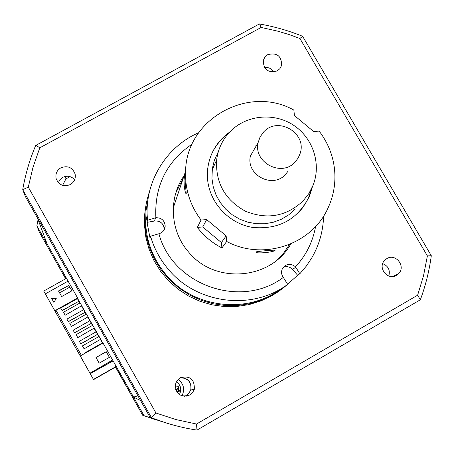 <?xml version="1.0" encoding="UTF-8"?>
<svg xmlns="http://www.w3.org/2000/svg" width="454" height="454" viewBox="0 0 454 454"><rect width="100%" height="100%" fill="white"/><g stroke="black" fill="none" stroke-linecap="round" stroke-linejoin="round"><path stroke-width="0.68" d="M148.055 199.147L146.006 210.764L145.615 222.585C146.557 242.305 153.463 259.79 166.329 275.039C194.147 308.516 247.805 314.531 281.662 288.324M323.589 216.098C323.18 231.041 319.23 244.984 311.745 257.929L306.24 266.192L299.822 273.773L295.52 266.799C290.429 262.951 286.048 263.592 282.388 268.728C281.043 271.781 281.361 274.676 283.33 277.417L287.688 284.357C252.441 310.808 197.405 304.225 168.729 269.761C160.234 259.853 154.173 248.673 150.541 236.228L158.923 233.742C172.452 285.328 241.261 309.327 283.33 277.417M283.256 267.338C286.797 266.01 289.907 266.714 292.58 269.46L297.631 275.266L299.822 273.773M297.631 275.266L287.62 284.255M164.161 229.815L164.212 229.083C163.559 223.413 160.364 220.718 154.627 220.984L147.045 222.375L147.505 220.264L147.17 215.213C145.552 180.278 166.924 146.432 198.631 132.75M150.541 236.228L150.047 238.157L147.045 222.375M295.52 266.799C306.132 255.273 312.829 241.817 315.609 226.444M192.144 144.083C166.482 161.743 154.388 186.288 155.864 217.716L147.505 220.264M184.08 175.704C168.19 198.16 170.068 231.171 188.705 252.174C215.048 284.664 271.151 279.891 290.793 243.929M158.923 233.742C162.77 232.567 164.864 229.996 165.205 226.013C164.615 220.451 161.499 217.687 155.864 217.716M229.628 132.114C216.927 141.251 209.6 153.617 207.643 169.223L207.586 179.461C209.708 203.097 229.151 223.76 252.833 227.465C279.204 229.741 298.125 219.22 309.594 195.895L312.261 187.224M186.236 193.648L184.511 174.728C184.04 176.254 183.949 179.915 184.233 185.72C184.755 190.135 185.346 192.785 185.992 193.665L185.992 193.665M275.062 250.347L275.135 250.233C275.76 249.819 256.805 251.3 256.022 251.953L255.971 252.061C255.511 254.03 274.193 252.163 275.062 250.347M276.775 260.238L283.761 252.889L289.431 244.496M226.677 241.449L221.921 247.958L221.421 242.584L226.149 235.859L226.677 241.449C262.792 261.056 311.546 244.831 327.862 208.369C333.656 195.997 335.881 182.996 334.541 169.359C332.975 155.223 327.839 142.477 319.134 131.11L313.64 131.535L294.419 115.537L293.869 110.084C248.542 84.518 186.214 119.033 185.595 171.186L185.822 181.191C187.218 195.492 192.297 208.443 201.06 220.042L206.672 219.583L202.722 226.955L197.331 227.397L201.06 220.042M221.921 247.958C212.205 242.901 204.011 236.046 197.331 227.397M221.421 242.584L202.722 226.955M183.2 178.32L175.84 192.882M226.149 235.859L206.672 219.583M298.085 213.125L302.682 207.716L306.484 201.735L308.907 196.61L311.24 189.369M228.039 133.879C220.513 139.452 214.884 146.534 211.155 155.137M303.079 200.94C286.326 216.49 267.122 219.923 245.461 211.229C225.008 199.947 215.406 182.831 216.666 159.893C218.051 148.974 222.522 139.56 230.076 131.649C246.091 115.089 273.541 112.234 293.136 124.952C312.812 137.539 321.574 163.729 313.118 185.164L308.868 193.535L303.079 200.94M295.055 209.305L288.676 214.884L281.378 219.242L273.387 222.222L264.954 223.743L256.362 223.737L247.873 222.21L239.769 219.208L232.312 214.827L225.74 209.209L220.264 202.535L216.053 195.021L213.255 186.912L211.95 178.462L212.353 168.559L214.316 160.398L218.391 151.528M288.154 171.056L285.589 174.37C272.792 189.148 245.71 174.977 250.426 155.96L258.139 142.545L260.119 136.875L263.626 132.018C277.899 115.742 307.398 133.181 300.094 153.577L298.142 158.054L295.196 161.953C281.73 177.497 253.184 162.555 258.139 142.545M255.636 145.955L256.828 144.82M267.741 54.645L264.886 57.085L263.286 60.467C263.524 69.723 268.172 73.207 277.235 70.909L279.97 68.611L281.588 65.45C281.633 56.001 277.019 52.397 267.741 54.645M386.819 258.615L384.589 260.42C377.263 267.775 387.818 280.918 396.546 275.283L398.402 273.864C406.341 266.719 395.797 252.855 386.819 258.615M180.079 377.819L176.85 380.827L175.238 384.947C176.004 394.327 180.868 397.67 189.823 394.986L192.604 392.585L194.323 389.328C194.653 379.113 189.908 375.276 180.079 377.819M180.045 377.841C188.081 377.876 191.656 381.916 190.771 389.975L188.45 393.851L186.452 395.394L184.375 396.285M60.847 167.815C56.699 170.46 55.155 174.154 56.222 178.899C59.105 185.181 63.815 187.071 70.359 184.562C74.314 182.071 75.897 178.547 75.103 174.001C72.419 167.361 67.663 165.296 60.847 167.815M58.345 182.621L60.019 179.585L62.714 177.372C67.288 175.295 71.272 176.09 74.66 179.75M146.097 204.516L144.639 214.617L144.429 224.844L145.83 237.164L149.037 249.178L153.98 260.624L160.551 271.248L168.616 280.822L177.991 289.124L188.478 295.985L199.851 301.246L211.848 304.799L224.219 306.558L236.687 306.495L248.979 304.617L260.829 300.962L271.98 295.616L277.456 292.189M149.519 191.594C145.978 201.724 144.412 212.188 144.815 222.982L146.233 235.427L149.474 247.561L154.468 259.126L161.108 269.858L169.251 279.528L178.728 287.921L189.324 294.85L200.81 300.168L212.937 303.754L225.434 305.536L238.027 305.474L250.443 303.573L262.418 299.884L273.683 294.487L281.911 289.107L289.436 282.825M167.203 423.276L150.064 417.345L151.528 417.759L22.717 189.704L28.29 187.116L33.046 167.129L39.816 147.788L261.152 27.45L278.03 31.241L289.073 34.555L299.918 38.488L427.39 255.914L431.3 255.716C429.285 270.788 425.636 285.475 420.347 299.776L197.047 430.069M22.717 189.704L25.464 196.707L150.064 417.345M155.983 413.032L151.528 417.759C166.243 423.588 181.396 427.702 196.985 430.103L196.508 424.042L175.976 419.581L155.983 413.032L28.29 187.116M35.65 145.547L35.923 145.337L39.816 147.788M259.058 24.124L259.637 24.022L261.152 27.45M302.585 36.252L299.918 38.488M427.39 255.914L423.514 275.805L417.623 295.219L420.347 299.776M417.623 295.219L196.508 424.042M382.694 263.643C388.306 266.027 390.344 270.147 388.817 276.009M264.438 67.447C268.479 67.067 271.611 68.588 273.819 71.999M70.064 176.623L65.926 178.887L70.064 176.623M38.051 219.64L36.87 225.82L39.385 232.232L65.654 278.784L39.385 232.232M66.5 278.313L43.726 291.048L93.558 379.623L115.492 367.087L142.664 415.24L156.965 420.183M93.456 379.425L115.554 366.798L142.664 415.24L161.891 421.624M65.83 278.688L64.61 274.971L36.87 225.82M113.125 360.913L95.777 370.56M144.003 415.62L115.804 365.663L115.554 366.798M178.127 379.306C183.722 383.778 185.016 389.294 182.014 395.854M43.726 291.048L93.558 379.623M85.863 352.798L85.647 352.412L85.857 352.803M102.615 343.281L102.405 342.895L85.647 352.412M79.393 341.3L96.146 331.812L97.553 334.303L80.801 343.803L79.427 341.385L80.835 343.882L97.565 334.399L98.813 336.607M91.322 323.339L74.547 332.697L73.185 330.302L74.592 332.793L91.322 323.339L92.485 325.399M91.299 323.225L89.898 320.734L73.139 330.2M85.085 312.29L68.304 321.608L66.897 319.117L68.355 321.721L85.085 312.29L86.169 314.208M85.057 312.165L83.655 309.679L66.897 319.117M78.86 301.257L62.067 310.536L60.666 308.045L62.13 310.667L78.86 301.257L79.864 303.034M78.82 301.115L77.418 298.63L60.666 308.045M102.78 343.184L100.652 339.422M99.006 336.499L94.341 328.236M92.678 325.291L88.036 317.068M86.362 314.1L81.743 305.911M80.057 302.926L77.441 298.289M81.55 306.019L83.621 309.696M87.843 317.176L89.864 320.751M94.148 328.344L96.112 331.829M100.459 339.53L102.371 342.912M69.751 287.149L59.559 292.853M81.385 355.34L56.041 310.309M81.731 305.661L80.154 302.869L63.492 312.239L65.166 315.246L81.731 305.661L65.166 315.246M63.492 312.239L65.07 315.042M88.042 316.841L86.464 314.043L69.802 323.441L71.46 326.426L88.042 316.841L71.46 326.426M69.802 323.441L71.38 326.244M94.358 328.032L92.781 325.234L76.119 334.66L77.765 337.617L94.358 328.032L77.765 337.617M76.119 334.66L77.696 337.464M100.686 339.246L99.103 336.442L82.441 345.891L84.081 348.831L100.686 339.246L84.081 348.831M82.441 345.891L84.024 348.7M62.624 185.334L65.926 178.887L65.472 176.379M47.568 297.835L54.889 310.848L45.332 293.869L68.094 281.134L47.108 243.957L37.432 217.897M80.279 355.97L89.971 373.205L112.609 360.005L103.035 343.042L80.279 355.97L89.852 372.984M106.225 351.68L109.414 357.338L99.188 363.166L95.993 357.502L106.225 351.68L109.374 357.36M96.038 357.576L106.225 351.776M113.012 360.72L90.244 373.716L90.028 373.313L98.592 368.285L89.971 373.205M45.332 293.869L47.562 297.841M90.244 373.716L47.772 298.199M48.362 299.254L90.028 373.313M48.351 299.26L47.766 298.204M140.592 400.57L133.555 397.119L112.609 360.005M179.409 394.588C181.872 389.424 180.857 385.1 176.362 381.615M137.92 395.837L37.427 217.954M133.555 397.119L137.868 395.809M385.826 265.255L384.691 264.659M190.663 390.292L190.862 388.982C191.401 383.21 188.915 379.544 183.405 377.972L181.975 377.677M186.651 396.149L187.774 395.235M54.838 310.763L77.6 297.977L68.094 281.134M77.6 297.977L54.889 310.848M77.481 298.267L80.097 302.897M81.782 305.888L86.408 314.077M88.082 317.045L92.724 325.268M94.387 328.214L99.046 336.471M100.697 339.399L102.82 343.162M58.594 291.139L68.787 285.435L71.84 290.849M68.713 285.214L71.88 290.827L61.653 296.564L58.487 290.946L68.787 285.435M53.884 302.404L51.665 298.46L56.234 298.494L53.884 302.404M56.2 298.545L51.694 298.511M176.64 391.7L179.574 391.132L178.377 389.027L179.012 386.683L175.516 386.944L176.237 389.271L176.169 390.866M175.567 389.362L176.487 389.237L179.012 386.683M176.487 389.237L179.574 391.132M292.58 269.46L295.747 267.145M154.627 220.984L155.438 217.835M164.212 229.083L165.205 226.013M145.615 222.585L147.17 215.213M173.275 207.909L185.595 171.186M308.907 196.61L309.594 195.895M216.666 159.893L212.171 169.949M144.429 224.844L144.815 222.982M22.757 189.409C25.441 174.188 29.765 159.496 35.741 145.337M35.923 145.337L259.455 23.909M259.637 24.022C274.329 26.57 288.591 30.628 302.421 36.206M302.54 36.178L431.26 255.647M75.353 175.794L75.103 174.001M190.771 389.975L194.323 389.328M392.551 276.503L398.402 273.864M279.948 68.633L281.588 65.45M142.794 415.279L155.671 419.78"/></g></svg>
